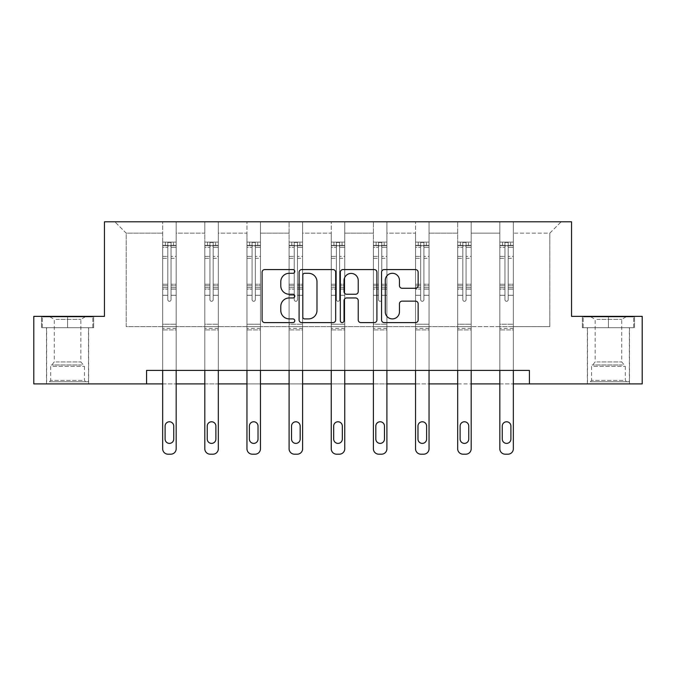 <?xml version="1.0" encoding="UTF-8"?>
<svg xmlns="http://www.w3.org/2000/svg" width="676" height="676" viewBox="0 0 676 676"><rect width="100%" height="100%" fill="white"/><g stroke="black" fill="none" stroke-linecap="round" stroke-linejoin="round"><path stroke-width="0.51" stroke-dasharray="3.38 2.54" d="M294.778 271.439A1.859 1.859 0 0 0 292.919 269.58L264.747 269.58A2.653 2.653 0 0 0 262.094 272.234L262.094 319.968A2.653 2.653 0 0 0 264.747 322.613L292.919 322.613A1.859 1.859 0 0 0 294.778 320.762A1.859 1.859 0 0 0 292.919 318.903L289.277 318.903A8.484 8.484 0 0 1 280.785 310.419L280.785 306.439A8.484 8.484 0 0 1 289.277 297.955L292.919 297.955A1.859 1.859 0 0 0 294.778 296.096A1.859 1.859 0 0 0 292.919 294.246L289.277 294.246A8.484 8.484 0 0 1 280.785 285.754L280.785 281.782A8.484 8.484 0 0 1 289.277 273.29L292.919 273.29A1.859 1.859 0 0 0 294.778 271.439M608.434 327.708L582.357 327.708L608.434 327.708L608.434 316.36L582.357 316.36L634.502 316.36L608.434 316.36L608.434 327.708L583.168 327.708L633.691 327.708L608.434 327.708L608.434 316.9L583.168 316.9L633.691 316.9L608.434 316.9L608.434 327.708M608.434 383.9L587.36 383.9L608.434 383.9M67.566 327.708L93.643 327.708L67.566 327.708L67.566 316.36L93.643 316.36L41.498 316.36L67.566 316.36L67.566 327.708L42.309 327.708L92.832 327.708L67.566 327.708L67.566 316.9L42.309 316.9L92.832 316.9L67.566 316.9L67.566 327.708M67.566 383.9L88.641 383.9L67.566 383.9M642.2 316.36L642.2 383.9L33.8 383.9L33.8 316.36L104.45 316.36L104.45 221.804L571.55 221.804L571.55 316.36L642.2 316.36M513.337 326.626L513.337 233.152L549.808 233.152L561.156 221.804L513.337 221.804L561.156 221.804L549.808 233.152L513.337 233.152L513.337 221.804L513.337 370.389L499.826 370.389L513.337 370.389L499.826 370.389L513.337 370.389L513.337 221.804L471.189 221.804L513.337 221.804L513.337 326.626L549.808 326.626L549.808 233.152L549.808 326.626L513.337 326.626L513.337 370.389L513.337 326.626L471.189 326.626L499.826 326.626L499.826 233.152L499.826 326.626L513.337 326.626M457.677 221.804L471.189 221.804L471.189 370.389L457.677 370.389L471.189 370.389L457.677 370.389L471.189 370.389L471.189 221.804L429.04 221.804L457.677 221.804L457.677 370.389L457.677 221.804L457.677 326.626L429.04 326.626L457.677 326.626L457.677 233.152L429.04 233.152L429.04 326.626L429.04 221.804L429.04 370.389L415.537 370.389L429.04 370.389L415.537 370.389L429.04 370.389L429.04 221.804L386.9 221.804L429.04 221.804L429.04 233.152L457.677 233.152L457.677 221.804M373.389 221.804L386.9 221.804L386.9 370.389L373.389 370.389L386.9 370.389L373.389 370.389L386.9 370.389L386.9 221.804L344.752 221.804L373.389 221.804L373.389 370.389L373.389 221.804L373.389 326.626L344.752 326.626L373.389 326.626L373.389 233.152L344.752 233.152L344.752 326.626L344.752 221.804L344.752 370.389L331.248 370.389L344.752 370.389L331.248 370.389L344.752 370.389L344.752 221.804L302.611 221.804L344.752 221.804L344.752 233.152L373.389 233.152L373.389 221.804M289.1 221.804L302.611 221.804L302.611 370.389L289.1 370.389L302.611 370.389L289.1 370.389L302.611 370.389L302.611 221.804L260.463 221.804L289.1 221.804L289.1 370.389L289.1 221.804L289.1 326.626L260.463 326.626L289.1 326.626L289.1 233.152L260.463 233.152L260.463 326.626L260.463 221.804L260.463 370.389L246.96 370.389L260.463 370.389L246.96 370.389L260.463 370.389L260.463 221.804L218.323 221.804L260.463 221.804L260.463 233.152L289.1 233.152L289.1 221.804M204.811 221.804L218.323 221.804L218.323 370.389L204.811 370.389L218.323 370.389L204.811 370.389L218.323 370.389L218.323 221.804L176.174 221.804L204.811 221.804L204.811 370.389L204.811 221.804L204.811 326.626L176.174 326.626L204.811 326.626L204.811 233.152L176.174 233.152L176.174 326.626L176.174 221.804L176.174 370.389L162.662 370.389L176.174 370.389L162.662 370.389L176.174 370.389L176.174 221.804L114.844 221.804L176.174 221.804L176.174 233.152L204.811 233.152L204.811 221.804M146.591 383.9L146.591 370.389L146.591 383.9L146.591 370.389L529.409 370.389L146.591 370.389L529.409 370.389L529.409 383.9M499.826 233.152L471.189 233.152L471.189 326.626L471.189 221.804L471.189 233.152L499.826 233.152L499.826 221.804L499.826 370.389L499.826 233.152M415.537 233.152L415.537 326.626L386.9 326.626L415.537 326.626L415.537 233.152L386.9 233.152L386.9 326.626L386.9 221.804L386.9 233.152L415.537 233.152L415.537 221.804L415.537 370.389L415.537 233.152M331.248 233.152L331.248 326.626L302.611 326.626L331.248 326.626L331.248 233.152L302.611 233.152L302.611 326.626L302.611 221.804L302.611 233.152L331.248 233.152L331.248 221.804L331.248 370.389L331.248 233.152M246.96 233.152L246.96 326.626L218.323 326.626L246.96 326.626L246.96 233.152L218.323 233.152L218.323 326.626L218.323 221.804L218.323 233.152L246.96 233.152L246.96 221.804L246.96 370.389L246.96 233.152M162.662 233.152L162.662 326.626L126.192 326.626L126.192 233.152L162.662 233.152L126.192 233.152L114.844 221.804L126.192 233.152L126.192 326.626L162.662 326.626L162.662 221.804L162.662 370.389L162.662 233.152M176.174 370.389L176.174 295.285L176.174 324.252L176.174 295.285L171.045 295.285L176.174 295.285L171.045 295.285L176.174 295.285L176.174 285.787L171.045 285.787L176.174 285.787L176.174 284.25L171.045 284.25L176.174 284.25L176.174 258.316L171.045 258.316L171.045 299.662A1.622 1.622 0 0 1 169.422 301.285A1.622 1.622 0 0 0 171.045 299.662A1.622 1.622 0 0 1 169.422 301.285A1.622 1.622 0 0 1 167.8 299.662A1.622 1.622 0 0 0 169.422 301.285A1.622 1.622 0 0 0 171.045 299.662L171.045 258.316L176.174 258.316L176.174 247.281L171.045 247.281L171.045 258.316L171.045 246.343C169.963 245.405 168.882 245.405 167.8 246.343L167.8 285.787L167.8 246.343C168.873 245.405 169.955 245.405 171.045 246.343L171.045 247.281L176.174 247.281L176.174 295.285L176.174 289.167L171.045 289.167L171.045 299.662L171.045 289.167L176.174 289.167L176.174 287.638L171.045 287.638L171.045 289.167L171.045 287.638L176.174 287.638L176.174 256.39L171.045 256.39L176.174 256.39L176.174 245.354L171.045 245.354L171.045 242.456L171.045 287.638L171.045 245.354L176.174 245.354L176.174 242.118L176.174 245.633L162.662 245.633L162.662 242.118L165.366 242.118L165.366 245.633L162.73 245.633L165.366 245.633L165.366 242.118L162.662 242.118L162.662 245.633L176.106 245.633L165.366 245.633L173.47 245.633L173.47 242.118L165.366 242.118L176.106 242.118L162.73 242.118L176.174 242.118L173.47 242.118L173.47 245.633L176.174 245.633L176.174 242.118L176.174 448.796L176.174 329.922L162.662 329.922L162.662 383.9L176.174 383.9L176.174 329.922L162.662 329.922L162.662 324.252L162.662 448.796A5.4 5.4 0 0 0 168.071 454.196A5.4 5.4 0 0 1 162.662 448.796L162.662 295.285L162.662 324.252L176.174 324.252L176.174 329.922L176.174 324.252L162.662 324.252L162.662 295.285L162.662 370.389L162.662 326.626L176.174 326.626L176.174 370.389L176.174 326.626L162.662 326.626L162.662 370.389M218.323 370.389L218.323 295.285L218.323 324.252L218.323 295.285L213.185 295.285L218.323 295.285L213.185 295.285L218.323 295.285L218.323 285.787L213.185 285.787L218.323 285.787L218.323 284.25L213.185 284.25L218.323 284.25L218.323 258.316L213.185 258.316L213.185 299.662A1.622 1.622 0 0 1 211.563 301.285A1.622 1.622 0 0 0 213.185 299.662A1.622 1.622 0 0 1 211.563 301.285A1.622 1.622 0 0 1 209.94 299.662A1.622 1.622 0 0 0 211.563 301.285A1.622 1.622 0 0 0 213.185 299.662L213.185 258.316L218.323 258.316L218.323 247.281L213.185 247.281L213.185 258.316L213.185 246.343C212.112 245.405 211.03 245.405 209.94 246.343L209.94 285.787L209.94 246.343C211.022 245.405 212.103 245.405 213.185 246.343L213.185 247.281L218.323 247.281L218.323 295.285L218.323 289.167L213.185 289.167L213.185 299.662L213.185 289.167L218.323 289.167L218.323 287.638L213.185 287.638L213.185 289.167L213.185 287.638L218.323 287.638L218.323 256.39L213.185 256.39L218.323 256.39L218.323 245.354L213.185 245.354L213.185 242.456L213.185 287.638L213.185 245.354L218.323 245.354L218.323 242.118L218.323 245.633L204.811 245.633L204.811 242.118L207.515 242.118L207.515 245.633L204.879 245.633L207.515 245.633L207.515 242.118L204.811 242.118L204.811 245.633L218.255 245.633L207.515 245.633L215.619 245.633L215.619 242.118L207.515 242.118L218.255 242.118L204.879 242.118L218.323 242.118L215.619 242.118L215.619 245.633L218.323 245.633L218.323 242.118L218.323 448.796L218.323 329.922L204.811 329.922L204.811 383.9L218.323 383.9L218.323 329.922L204.811 329.922L204.811 324.252L204.811 448.796A5.4 5.4 0 0 0 210.211 454.196A5.4 5.4 0 0 1 204.811 448.796L204.811 295.285L204.811 324.252L218.323 324.252L218.323 329.922L218.323 324.252L204.811 324.252L204.811 295.285L204.811 370.389L204.811 326.626L218.323 326.626L218.323 370.389L218.323 326.626L204.811 326.626L204.811 370.389M260.463 370.389L260.463 295.285L260.463 324.252L260.463 295.285L255.334 295.285L260.463 295.285L255.334 295.285L260.463 295.285L260.463 285.787L255.334 285.787L260.463 285.787L260.463 284.25L255.334 284.25L260.463 284.25L260.463 258.316L255.334 258.316L255.334 299.662A1.622 1.622 0 0 1 253.711 301.285A1.622 1.622 0 0 0 255.334 299.662A1.622 1.622 0 0 1 253.711 301.285A1.622 1.622 0 0 1 252.089 299.662A1.622 1.622 0 0 0 253.711 301.285A1.622 1.622 0 0 0 255.334 299.662L255.334 258.316L260.463 258.316L260.463 247.281L255.334 247.281L255.334 258.316L255.334 246.343C254.252 245.405 253.17 245.405 252.089 246.343L252.089 285.787L252.089 246.343C253.17 245.405 254.252 245.405 255.334 246.343L255.334 247.281L260.463 247.281L260.463 295.285L260.463 289.167L255.334 289.167L255.334 299.662L255.334 289.167L260.463 289.167L260.463 287.638L255.334 287.638L255.334 289.167L255.334 287.638L260.463 287.638L260.463 256.39L255.334 256.39L260.463 256.39L260.463 245.354L255.334 245.354L255.334 242.456L255.334 287.638L255.334 245.354L260.463 245.354L260.463 242.118L260.463 245.633L246.96 245.633L246.96 242.118L249.655 242.118L249.655 245.633L247.027 245.633L249.655 245.633L249.655 242.118L246.96 242.118L246.96 245.633L260.395 245.633L249.655 245.633L257.759 245.633L257.759 242.118L249.655 242.118L260.395 242.118L247.027 242.118L260.463 242.118L257.759 242.118L257.759 245.633L260.463 245.633L260.463 242.118L260.463 448.796L260.463 329.922L246.96 329.922L246.96 383.9L260.463 383.9L260.463 329.922L246.96 329.922L246.96 324.252L246.96 448.796A5.4 5.4 0 0 0 252.359 454.196A5.4 5.4 0 0 1 246.96 448.796L246.96 295.285L246.96 324.252L260.463 324.252L260.463 329.922L260.463 324.252L246.96 324.252L246.96 295.285L246.96 370.389L246.96 326.626L260.463 326.626L260.463 370.389L260.463 326.626L246.96 326.626L246.96 370.389M302.611 370.389L302.611 295.285L302.611 324.252L302.611 295.285L297.474 295.285L302.611 295.285L297.474 295.285L302.611 295.285L302.611 285.787L297.474 285.787L302.611 285.787L302.611 284.25L297.474 284.25L302.611 284.25L302.611 258.316L297.474 258.316L297.474 299.662A1.622 1.622 0 0 1 295.851 301.285A1.622 1.622 0 0 0 297.474 299.662A1.622 1.622 0 0 1 295.851 301.285A1.622 1.622 0 0 1 294.237 299.662A1.622 1.622 0 0 0 295.851 301.285A1.622 1.622 0 0 0 297.474 299.662L297.474 258.316L302.611 258.316L302.611 247.281L297.474 247.281L297.474 258.316L297.474 246.343C296.401 245.405 295.319 245.405 294.237 246.343L294.237 285.787L294.237 246.343C295.311 245.405 296.392 245.405 297.474 246.343L297.474 247.281L302.611 247.281L302.611 295.285L302.611 289.167L297.474 289.167L297.474 299.662L297.474 289.167L302.611 289.167L302.611 287.638L297.474 287.638L297.474 289.167L297.474 287.638L302.611 287.638L302.611 256.39L297.474 256.39L302.611 256.39L302.611 245.354L297.474 245.354L297.474 242.456L297.474 287.638L297.474 245.354L302.611 245.354L302.611 242.118L302.611 245.633L289.1 245.633L289.1 242.118L291.804 242.118L291.804 245.633L289.167 245.633L291.804 245.633L291.804 242.118L289.1 242.118L289.1 245.633L302.544 245.633L291.804 245.633L299.907 245.633L299.907 242.118L291.804 242.118L302.544 242.118L289.167 242.118L302.611 242.118L299.907 242.118L299.907 245.633L302.611 245.633L302.611 242.118L302.611 448.796L302.611 329.922L289.1 329.922L289.1 383.9L302.611 383.9L302.611 329.922L289.1 329.922L289.1 324.252L289.1 448.796A5.4 5.4 0 0 0 294.508 454.196A5.4 5.4 0 0 1 289.1 448.796L289.1 295.285L289.1 324.252L302.611 324.252L302.611 329.922L302.611 324.252L289.1 324.252L289.1 295.285L289.1 370.389L289.1 326.626L302.611 326.626L302.611 370.389L302.611 326.626L289.1 326.626L289.1 370.389M344.752 370.389L344.752 295.285L344.752 324.252L344.752 295.285L339.622 295.285L344.752 295.285L339.622 295.285L344.752 295.285L344.752 285.787L339.622 285.787L344.752 285.787L344.752 284.25L339.622 284.25L344.752 284.25L344.752 258.316L339.622 258.316L339.622 299.662A1.622 1.622 0 0 1 338 301.285A1.622 1.622 0 0 0 339.622 299.662A1.622 1.622 0 0 1 338 301.285A1.622 1.622 0 0 1 336.378 299.662A1.622 1.622 0 0 0 338 301.285A1.622 1.622 0 0 0 339.622 299.662L339.622 258.316L344.752 258.316L344.752 247.281L339.622 247.281L339.622 258.316L339.622 246.343C338.541 245.405 337.459 245.405 336.378 246.343L336.378 285.787L336.378 246.343C337.459 245.405 338.541 245.405 339.622 246.343L339.622 247.281L344.752 247.281L344.752 295.285L344.752 289.167L339.622 289.167L339.622 299.662L339.622 289.167L344.752 289.167L344.752 287.638L339.622 287.638L339.622 289.167L339.622 287.638L344.752 287.638L344.752 256.39L339.622 256.39L344.752 256.39L344.752 245.354L339.622 245.354L339.622 242.456L339.622 287.638L339.622 245.354L344.752 245.354L344.752 242.118L344.752 245.633L331.248 245.633L331.248 242.118L333.944 242.118L333.944 245.633L331.316 245.633L333.944 245.633L333.944 242.118L331.248 242.118L331.248 245.633L344.684 245.633L333.944 245.633L342.056 245.633L342.056 242.118L333.944 242.118L344.684 242.118L331.316 242.118L344.752 242.118L342.056 242.118L342.056 245.633L344.752 245.633L344.752 242.118L344.752 448.796L344.752 329.922L331.248 329.922L331.248 383.9L344.752 383.9L344.752 329.922L331.248 329.922L331.248 324.252L331.248 448.796A5.4 5.4 0 0 0 336.648 454.196A5.4 5.4 0 0 1 331.248 448.796L331.248 295.285L331.248 324.252L344.752 324.252L344.752 329.922L344.752 324.252L331.248 324.252L331.248 295.285L331.248 370.389L331.248 326.626L344.752 326.626L344.752 370.389L344.752 326.626L331.248 326.626L331.248 370.389M386.9 370.389L386.9 295.285L386.9 324.252L386.9 295.285L381.763 295.285L386.9 295.285L381.763 295.285L386.9 295.285L386.9 285.787L381.763 285.787L386.9 285.787L386.9 284.25L381.763 284.25L386.9 284.25L386.9 258.316L381.763 258.316L381.763 299.662A1.622 1.622 0 0 1 380.149 301.285A1.622 1.622 0 0 0 381.763 299.662A1.622 1.622 0 0 1 380.149 301.285A1.622 1.622 0 0 1 378.526 299.662A1.622 1.622 0 0 0 380.149 301.285A1.622 1.622 0 0 0 381.763 299.662L381.763 258.316L386.9 258.316L386.9 247.281L381.763 247.281L381.763 258.316L381.763 246.343C380.689 245.405 379.608 245.405 378.526 246.343L378.526 285.787L378.526 246.343C379.599 245.405 380.681 245.405 381.763 246.343L381.763 247.281L386.9 247.281L386.9 295.285L386.9 289.167L381.763 289.167L381.763 299.662L381.763 289.167L386.9 289.167L386.9 287.638L381.763 287.638L381.763 289.167L381.763 287.638L386.9 287.638L386.9 256.39L381.763 256.39L386.9 256.39L386.9 245.354L381.763 245.354L381.763 242.456L381.763 287.638L381.763 245.354L386.9 245.354L386.9 242.118L386.9 245.633L373.389 245.633L373.389 242.118L376.093 242.118L376.093 245.633L373.456 245.633L376.093 245.633L376.093 242.118L373.389 242.118L373.389 245.633L386.833 245.633L376.093 245.633L384.196 245.633L384.196 242.118L376.093 242.118L386.833 242.118L373.456 242.118L386.9 242.118L384.196 242.118L384.196 245.633L386.9 245.633L386.9 242.118L386.9 448.796L386.9 329.922L373.389 329.922L373.389 383.9L386.9 383.9L386.9 329.922L373.389 329.922L373.389 324.252L373.389 448.796A5.4 5.4 0 0 0 378.797 454.196A5.4 5.4 0 0 1 373.389 448.796L373.389 295.285L373.389 324.252L386.9 324.252L386.9 329.922L386.9 324.252L373.389 324.252L373.389 295.285L373.389 370.389L373.389 326.626L386.9 326.626L386.9 370.389L386.9 326.626L373.389 326.626L373.389 370.389M429.04 370.389L429.04 295.285L429.04 324.252L429.04 295.285L423.911 295.285L429.04 295.285L423.911 295.285L429.04 295.285L429.04 285.787L423.911 285.787L429.04 285.787L429.04 284.25L423.911 284.25L429.04 284.25L429.04 258.316L423.911 258.316L423.911 299.662A1.622 1.622 0 0 1 422.289 301.285A1.622 1.622 0 0 0 423.911 299.662A1.622 1.622 0 0 1 422.289 301.285A1.622 1.622 0 0 1 420.666 299.662A1.622 1.622 0 0 0 422.289 301.285A1.622 1.622 0 0 0 423.911 299.662L423.911 258.316L429.04 258.316L429.04 247.281L423.911 247.281L423.911 258.316L423.911 246.343C422.83 245.405 421.748 245.405 420.666 246.343L420.666 285.787L420.666 246.343C421.748 245.405 422.83 245.405 423.911 246.343L423.911 247.281L429.04 247.281L429.04 295.285L429.04 289.167L423.911 289.167L423.911 299.662L423.911 289.167L429.04 289.167L429.04 287.638L423.911 287.638L423.911 289.167L423.911 287.638L429.04 287.638L429.04 256.39L423.911 256.39L429.04 256.39L429.04 245.354L423.911 245.354L423.911 242.456L423.911 287.638L423.911 245.354L429.04 245.354L429.04 242.118L429.04 245.633L415.537 245.633L415.537 242.118L418.241 242.118L418.241 245.633L415.605 245.633L418.241 245.633L418.241 242.118L415.537 242.118L415.537 245.633L428.973 245.633L418.241 245.633L426.345 245.633L426.345 242.118L418.241 242.118L428.973 242.118L415.605 242.118L429.04 242.118L426.345 242.118L426.345 245.633L429.04 245.633L429.04 242.118L429.04 448.796L429.04 329.922L415.537 329.922L415.537 383.9L429.04 383.9L429.04 329.922L415.537 329.922L415.537 324.252L415.537 448.796A5.4 5.4 0 0 0 420.937 454.196A5.4 5.4 0 0 1 415.537 448.796L415.537 295.285L415.537 324.252L429.04 324.252L429.04 329.922L429.04 324.252L415.537 324.252L415.537 295.285L415.537 370.389L415.537 326.626L429.04 326.626L429.04 370.389L429.04 326.626L415.537 326.626L415.537 370.389M471.189 370.389L471.189 295.285L471.189 324.252L471.189 295.285L466.06 295.285L471.189 295.285L466.06 295.285L471.189 295.285L471.189 285.787L466.06 285.787L471.189 285.787L471.189 284.25L466.06 284.25L471.189 284.25L471.189 258.316L466.06 258.316L466.06 299.662A1.622 1.622 0 0 1 464.437 301.285A1.622 1.622 0 0 0 466.06 299.662A1.622 1.622 0 0 1 464.437 301.285A1.622 1.622 0 0 1 462.815 299.662A1.622 1.622 0 0 0 464.437 301.285A1.622 1.622 0 0 0 466.06 299.662L466.06 258.316L471.189 258.316L471.189 247.281L466.06 247.281L466.06 258.316L466.06 246.343C464.978 245.405 463.897 245.405 462.815 246.343L462.815 285.787L462.815 246.343C463.888 245.405 464.97 245.405 466.06 246.343L466.06 247.281L471.189 247.281L471.189 295.285L471.189 289.167L466.06 289.167L466.06 299.662L466.06 289.167L471.189 289.167L471.189 287.638L466.06 287.638L466.06 289.167L466.06 287.638L471.189 287.638L471.189 256.39L466.06 256.39L471.189 256.39L471.189 245.354L466.06 245.354L466.06 242.456L466.06 287.638L466.06 245.354L471.189 245.354L471.189 242.118L471.189 245.633L457.677 245.633L457.677 242.118L460.381 242.118L460.381 245.633L457.745 245.633L460.381 245.633L460.381 242.118L457.677 242.118L457.677 245.633L471.121 245.633L460.381 245.633L468.485 245.633L468.485 242.118L460.381 242.118L471.121 242.118L457.745 242.118L471.189 242.118L468.485 242.118L468.485 245.633L471.189 245.633L471.189 242.118L471.189 448.796L471.189 329.922L457.677 329.922L457.677 383.9L471.189 383.9L471.189 329.922L457.677 329.922L457.677 324.252L457.677 448.796A5.4 5.4 0 0 0 463.085 454.196A5.4 5.4 0 0 1 457.677 448.796L457.677 295.285L457.677 324.252L471.189 324.252L471.189 329.922L471.189 324.252L457.677 324.252L457.677 295.285L457.677 370.389L457.677 326.626L471.189 326.626L471.189 370.389L471.189 326.626L457.677 326.626L457.677 370.389M513.337 370.389L513.337 295.285L513.337 324.252L513.337 295.285L508.2 295.285L513.337 295.285L508.2 295.285L513.337 295.285L513.337 285.787L508.2 285.787L513.337 285.787L513.337 284.25L508.2 284.25L513.337 284.25L513.337 258.316L508.2 258.316L508.2 299.662A1.622 1.622 0 0 1 506.577 301.285A1.622 1.622 0 0 0 508.2 299.662A1.622 1.622 0 0 1 506.577 301.285A1.622 1.622 0 0 1 504.955 299.662A1.622 1.622 0 0 0 506.577 301.285A1.622 1.622 0 0 0 508.2 299.662L508.2 258.316L513.337 258.316L513.337 247.281L508.2 247.281L508.2 258.316L508.2 246.343C507.127 245.405 506.045 245.405 504.955 246.343L504.955 285.787L504.955 246.343C506.037 245.405 507.118 245.405 508.2 246.343L508.2 247.281L513.337 247.281L513.337 295.285L513.337 289.167L508.2 289.167L508.2 299.662L508.2 289.167L513.337 289.167L513.337 287.638L508.2 287.638L508.2 289.167L508.2 287.638L513.337 287.638L513.337 256.39L508.2 256.39L513.337 256.39L513.337 245.354L508.2 245.354L508.2 242.456L508.2 287.638L508.2 245.354L513.337 245.354L513.337 242.118L513.337 245.633L499.826 245.633L499.826 242.118L502.53 242.118L502.53 245.633L499.894 245.633L502.53 245.633L502.53 242.118L499.826 242.118L499.826 245.633L513.27 245.633L502.53 245.633L510.633 245.633L510.633 242.118L502.53 242.118L513.27 242.118L499.894 242.118L513.337 242.118L510.633 242.118L510.633 245.633L513.337 245.633L513.337 242.118L513.337 448.796L513.337 329.922L499.826 329.922L499.826 383.9L513.337 383.9L513.337 329.922L499.826 329.922L499.826 324.252L499.826 448.796A5.4 5.4 0 0 0 505.225 454.196A5.4 5.4 0 0 1 499.826 448.796L499.826 295.285L499.826 324.252L513.337 324.252L513.337 329.922L513.337 324.252L499.826 324.252L499.826 295.285L499.826 370.389M335.676 319.968L335.676 272.234A2.653 2.653 0 0 0 333.031 269.58L301.733 269.58A2.653 2.653 0 0 0 299.088 272.234L299.088 319.968A2.653 2.653 0 0 0 301.733 322.613L333.031 322.613A2.653 2.653 0 0 0 335.676 319.968M304.656 273.29A1.859 1.859 0 0 0 302.797 275.149L302.797 317.044A1.859 1.859 0 0 0 304.656 318.903L308.501 318.903A8.484 8.484 0 0 0 316.985 310.419L316.985 281.782A8.484 8.484 0 0 0 308.501 273.29L304.656 273.29M342.969 269.58L374.267 269.58A2.653 2.653 0 0 1 376.912 272.234L376.912 319.968A2.653 2.653 0 0 1 374.267 322.613L360.874 322.613A2.653 2.653 0 0 1 358.221 319.968L358.221 300.609A2.653 2.653 0 0 0 355.568 297.955L346.687 297.955A2.653 2.653 0 0 0 344.033 300.609L344.033 320.762A1.859 1.859 0 0 1 342.174 322.613A1.859 1.859 0 0 1 340.324 320.762L340.324 272.234A2.653 2.653 0 0 1 342.969 269.58M358.221 280.523A7.09 7.09 0 0 0 351.123 273.425A7.09 7.09 0 0 0 344.033 280.523L344.033 291.593A2.653 2.653 0 0 0 346.687 294.246L355.568 294.246A2.653 2.653 0 0 0 358.221 291.593L358.221 280.523M402.11 288.272L415.495 288.272A2.653 2.653 0 0 0 418.148 285.627L418.148 272.234A2.653 2.653 0 0 0 415.495 269.58L384.205 269.58A2.653 2.653 0 0 0 381.56 272.234L381.56 319.968A2.653 2.653 0 0 0 384.205 322.613L415.495 322.613A2.653 2.653 0 0 0 418.148 319.968L418.148 303.786A2.653 2.653 0 0 0 415.495 301.133L402.11 301.133A2.653 2.653 0 0 0 399.457 303.786L399.457 311.813A7.09 7.09 0 0 1 392.359 318.903A7.09 7.09 0 0 1 385.269 311.813L385.269 280.388A7.09 7.09 0 0 1 392.359 273.29A7.09 7.09 0 0 1 399.457 280.388L399.457 285.627A2.653 2.653 0 0 0 402.11 288.272M93.643 327.708L93.643 316.36L93.643 327.708M41.498 327.708L41.498 316.36L41.498 327.708M582.357 327.708L582.357 316.36L582.357 327.708M634.502 327.708L634.502 316.36L634.502 327.708M162.662 242.118L162.662 295.285L167.8 295.285L167.8 299.662L167.8 287.638L167.8 299.662A1.622 1.622 0 0 0 169.422 301.285A1.622 1.622 0 0 1 167.8 299.662L167.8 285.787L167.8 295.285L162.662 295.285L167.8 295.285L162.662 295.285L162.662 285.787L162.662 295.285L162.662 289.167L167.8 289.167L162.662 289.167L162.662 287.638L167.8 287.638L167.8 256.39L167.8 287.638L162.662 287.638L162.662 256.39L167.8 256.39L167.8 245.354L167.8 256.39L162.662 256.39L162.662 245.354L167.8 245.354L167.8 242.456L167.8 245.354L162.662 245.354L162.662 242.118M162.662 245.633L162.662 285.787L167.8 285.787L162.662 285.787L162.662 284.25L167.8 284.25L162.662 284.25L162.662 258.316L167.8 258.316L162.662 258.316L162.662 247.281L167.8 247.281L162.662 247.281L162.662 245.633M165.096 439.07A4.326 4.326 0 0 0 169.422 443.388A4.326 4.326 0 0 0 173.74 439.07L173.74 426.1A4.326 4.326 0 0 0 169.422 421.773A4.326 4.326 0 0 0 165.096 426.1L165.096 439.07A4.326 4.326 0 0 0 169.422 443.388A4.326 4.326 0 0 0 173.74 439.07L173.74 426.1A4.326 4.326 0 0 0 169.422 421.773A4.326 4.326 0 0 0 165.096 426.1A4.326 4.326 0 0 1 169.422 421.773A4.326 4.326 0 0 1 173.74 426.1L173.74 439.07M176.174 448.796A5.4 5.4 0 0 1 170.774 454.196A5.4 5.4 0 0 0 176.174 448.796A5.4 5.4 0 0 1 170.774 454.196L168.071 454.196A5.4 5.4 0 0 1 162.662 448.796M171.045 242.456L167.8 242.456L171.045 242.456L171.045 246.343L171.045 242.456M167.8 246.343L167.8 242.456L167.8 246.343M170.774 454.196L168.071 454.196M204.811 242.118L204.811 295.285L209.94 295.285L209.94 299.662L209.94 287.638L209.94 299.662A1.622 1.622 0 0 0 211.563 301.285A1.622 1.622 0 0 1 209.94 299.662L209.94 285.787L209.94 295.285L204.811 295.285L209.94 295.285L204.811 295.285L204.811 285.787L204.811 295.285L204.811 289.167L209.94 289.167L204.811 289.167L204.811 287.638L209.94 287.638L209.94 256.39L209.94 287.638L204.811 287.638L204.811 256.39L209.94 256.39L209.94 245.354L209.94 256.39L204.811 256.39L204.811 245.354L209.94 245.354L209.94 242.456L209.94 245.354L204.811 245.354L204.811 242.118M204.811 245.633L204.811 285.787L209.94 285.787L204.811 285.787L204.811 284.25L209.94 284.25L204.811 284.25L204.811 258.316L209.94 258.316L204.811 258.316L204.811 247.281L209.94 247.281L204.811 247.281L204.811 245.633M207.245 439.07A4.326 4.326 0 0 0 211.563 443.388A4.326 4.326 0 0 0 215.889 439.07L215.889 426.1A4.326 4.326 0 0 0 211.563 421.773A4.326 4.326 0 0 0 207.245 426.1L207.245 439.07A4.326 4.326 0 0 0 211.563 443.388A4.326 4.326 0 0 0 215.889 439.07L215.889 426.1A4.326 4.326 0 0 0 211.563 421.773A4.326 4.326 0 0 0 207.245 426.1A4.326 4.326 0 0 1 211.563 421.773A4.326 4.326 0 0 1 215.889 426.1L215.889 439.07M218.323 448.796A5.4 5.4 0 0 1 212.915 454.196A5.4 5.4 0 0 0 218.323 448.796A5.4 5.4 0 0 1 212.915 454.196L210.211 454.196A5.4 5.4 0 0 1 204.811 448.796M213.185 242.456L209.94 242.456L213.185 242.456L213.185 246.343L213.185 242.456M209.94 246.343L209.94 242.456L209.94 246.343M246.96 242.118L246.96 295.285L252.089 295.285L252.089 299.662L252.089 287.638L252.089 299.662A1.622 1.622 0 0 0 253.711 301.285A1.622 1.622 0 0 1 252.089 299.662L252.089 285.787L252.089 295.285L246.96 295.285L252.089 295.285L246.96 295.285L246.96 285.787L246.96 295.285L246.96 289.167L252.089 289.167L246.96 289.167L246.96 287.638L252.089 287.638L252.089 256.39L252.089 287.638L246.96 287.638L246.96 256.39L252.089 256.39L252.089 245.354L252.089 256.39L246.96 256.39L246.96 245.354L252.089 245.354L252.089 242.456L252.089 245.354L246.96 245.354L246.96 242.118M246.96 245.633L246.96 285.787L252.089 285.787L246.96 285.787L246.96 284.25L252.089 284.25L246.96 284.25L246.96 258.316L252.089 258.316L246.96 258.316L246.96 247.281L252.089 247.281L246.96 247.281L246.96 245.633M249.385 439.07A4.326 4.326 0 0 0 253.711 443.388A4.326 4.326 0 0 0 258.029 439.07L258.029 426.1A4.326 4.326 0 0 0 253.711 421.773A4.326 4.326 0 0 0 249.385 426.1L249.385 439.07A4.326 4.326 0 0 0 253.711 443.388A4.326 4.326 0 0 0 258.029 439.07L258.029 426.1A4.326 4.326 0 0 0 253.711 421.773A4.326 4.326 0 0 0 249.385 426.1A4.326 4.326 0 0 1 253.711 421.773A4.326 4.326 0 0 1 258.029 426.1L258.029 439.07M260.463 448.796A5.4 5.4 0 0 1 255.063 454.196A5.4 5.4 0 0 0 260.463 448.796A5.4 5.4 0 0 1 255.063 454.196L252.359 454.196A5.4 5.4 0 0 1 246.96 448.796M255.334 242.456L252.089 242.456L255.334 242.456L255.334 246.343L255.334 242.456M252.089 246.343L252.089 242.456L252.089 246.343M212.915 454.196L210.211 454.196M255.063 454.196L252.359 454.196M51.773 381.737L85.81 381.737L51.773 381.737M82.193 380.385L50.683 380.385L82.193 380.385M52.365 316.9L85.134 316.9L52.365 316.9M56.057 319.359L80.867 319.359L56.057 319.359M56.057 361.939L80.867 361.939L56.057 361.939M49.441 381.737L88.505 381.737L49.441 381.737M49.441 327.708L88.505 327.708L49.441 327.708M92.832 327.708L92.832 316.9L92.832 327.708M42.309 327.708L42.309 316.9L42.309 327.708M592.641 381.737L626.669 381.737L592.641 381.737M623.052 380.385L591.542 380.385L623.052 380.385M593.224 316.9L625.993 316.9L593.224 316.9M596.916 319.359L621.726 319.359L596.916 319.359M596.916 361.939L621.726 361.939L596.916 361.939M590.3 381.737L629.364 381.737L590.3 381.737M590.3 327.708L629.364 327.708L590.3 327.708M633.691 327.708L633.691 316.9L633.691 327.708M583.168 327.708L583.168 316.9L583.168 327.708M289.1 242.118L289.1 295.285L294.237 295.285L294.237 299.662L294.237 287.638L294.237 299.662A1.622 1.622 0 0 0 295.851 301.285A1.622 1.622 0 0 1 294.237 299.662L294.237 285.787L294.237 295.285L289.1 295.285L294.237 295.285L289.1 295.285L289.1 285.787L289.1 295.285L289.1 289.167L294.237 289.167L289.1 289.167L289.1 287.638L294.237 287.638L294.237 256.39L294.237 287.638L289.1 287.638L289.1 256.39L294.237 256.39L294.237 245.354L294.237 256.39L289.1 256.39L289.1 245.354L294.237 245.354L294.237 242.456L294.237 245.354L289.1 245.354L289.1 242.118M289.1 245.633L289.1 285.787L294.237 285.787L289.1 285.787L289.1 284.25L294.237 284.25L289.1 284.25L289.1 258.316L294.237 258.316L289.1 258.316L289.1 247.281L294.237 247.281L289.1 247.281L289.1 245.633M291.533 439.07A4.326 4.326 0 0 0 295.851 443.388A4.326 4.326 0 0 0 300.178 439.07L300.178 426.1A4.326 4.326 0 0 0 295.851 421.773A4.326 4.326 0 0 0 291.533 426.1L291.533 439.07A4.326 4.326 0 0 0 295.851 443.388A4.326 4.326 0 0 0 300.178 439.07L300.178 426.1A4.326 4.326 0 0 0 295.851 421.773A4.326 4.326 0 0 0 291.533 426.1A4.326 4.326 0 0 1 295.851 421.773A4.326 4.326 0 0 1 300.178 426.1L300.178 439.07M302.611 448.796A5.4 5.4 0 0 1 297.203 454.196A5.4 5.4 0 0 0 302.611 448.796A5.4 5.4 0 0 1 297.203 454.196L294.508 454.196A5.4 5.4 0 0 1 289.1 448.796M297.474 242.456L294.237 242.456L297.474 242.456L297.474 246.343L297.474 242.456M294.237 246.343L294.237 242.456L294.237 246.343M297.203 454.196L294.508 454.196M331.248 242.118L331.248 295.285L336.378 295.285L336.378 299.662L336.378 287.638L336.378 299.662A1.622 1.622 0 0 0 338 301.285A1.622 1.622 0 0 1 336.378 299.662L336.378 285.787L336.378 295.285L331.248 295.285L336.378 295.285L331.248 295.285L331.248 285.787L331.248 295.285L331.248 289.167L336.378 289.167L331.248 289.167L331.248 287.638L336.378 287.638L336.378 256.39L336.378 287.638L331.248 287.638L331.248 256.39L336.378 256.39L336.378 245.354L336.378 256.39L331.248 256.39L331.248 245.354L336.378 245.354L336.378 242.456L336.378 245.354L331.248 245.354L331.248 242.118M331.248 245.633L331.248 285.787L336.378 285.787L331.248 285.787L331.248 284.25L336.378 284.25L331.248 284.25L331.248 258.316L336.378 258.316L331.248 258.316L331.248 247.281L336.378 247.281L331.248 247.281L331.248 245.633M333.674 439.07A4.326 4.326 0 0 0 338 443.388A4.326 4.326 0 0 0 342.326 439.07L342.326 426.1A4.326 4.326 0 0 0 338 421.773A4.326 4.326 0 0 0 333.674 426.1L333.674 439.07A4.326 4.326 0 0 0 338 443.388A4.326 4.326 0 0 0 342.326 439.07L342.326 426.1A4.326 4.326 0 0 0 338 421.773A4.326 4.326 0 0 0 333.674 426.1A4.326 4.326 0 0 1 338 421.773A4.326 4.326 0 0 1 342.326 426.1L342.326 439.07M344.752 448.796A5.4 5.4 0 0 1 339.352 454.196A5.4 5.4 0 0 0 344.752 448.796A5.4 5.4 0 0 1 339.352 454.196L336.648 454.196A5.4 5.4 0 0 1 331.248 448.796M339.622 242.456L336.378 242.456L339.622 242.456L339.622 246.343L339.622 242.456M336.378 246.343L336.378 242.456L336.378 246.343M339.352 454.196L336.648 454.196M373.389 242.118L373.389 295.285L378.526 295.285L378.526 299.662L378.526 287.638L378.526 299.662A1.622 1.622 0 0 0 380.149 301.285A1.622 1.622 0 0 1 378.526 299.662L378.526 285.787L378.526 295.285L373.389 295.285L378.526 295.285L373.389 295.285L373.389 285.787L373.389 295.285L373.389 289.167L378.526 289.167L373.389 289.167L373.389 287.638L378.526 287.638L378.526 256.39L378.526 287.638L373.389 287.638L373.389 256.39L378.526 256.39L378.526 245.354L378.526 256.39L373.389 256.39L373.389 245.354L378.526 245.354L378.526 242.456L378.526 245.354L373.389 245.354L373.389 242.118M373.389 245.633L373.389 285.787L378.526 285.787L373.389 285.787L373.389 284.25L378.526 284.25L373.389 284.25L373.389 258.316L378.526 258.316L373.389 258.316L373.389 247.281L378.526 247.281L373.389 247.281L373.389 245.633M375.822 439.07A4.326 4.326 0 0 0 380.149 443.388A4.326 4.326 0 0 0 384.467 439.07L384.467 426.1A4.326 4.326 0 0 0 380.149 421.773A4.326 4.326 0 0 0 375.822 426.1L375.822 439.07A4.326 4.326 0 0 0 380.149 443.388A4.326 4.326 0 0 0 384.467 439.07L384.467 426.1A4.326 4.326 0 0 0 380.149 421.773A4.326 4.326 0 0 0 375.822 426.1A4.326 4.326 0 0 1 380.149 421.773A4.326 4.326 0 0 1 384.467 426.1L384.467 439.07M386.9 448.796A5.4 5.4 0 0 1 381.492 454.196A5.4 5.4 0 0 0 386.9 448.796A5.4 5.4 0 0 1 381.492 454.196L378.797 454.196A5.4 5.4 0 0 1 373.389 448.796M381.763 242.456L378.526 242.456L381.763 242.456L381.763 246.343L381.763 242.456M378.526 246.343L378.526 242.456L378.526 246.343M381.492 454.196L378.797 454.196M415.537 242.118L415.537 295.285L420.666 295.285L420.666 299.662L420.666 287.638L420.666 299.662A1.622 1.622 0 0 0 422.289 301.285A1.622 1.622 0 0 1 420.666 299.662L420.666 285.787L420.666 295.285L415.537 295.285L420.666 295.285L415.537 295.285L415.537 285.787L415.537 295.285L415.537 289.167L420.666 289.167L415.537 289.167L415.537 287.638L420.666 287.638L420.666 256.39L420.666 287.638L415.537 287.638L415.537 256.39L420.666 256.39L420.666 245.354L420.666 256.39L415.537 256.39L415.537 245.354L420.666 245.354L420.666 242.456L420.666 245.354L415.537 245.354L415.537 242.118M415.537 245.633L415.537 285.787L420.666 285.787L415.537 285.787L415.537 284.25L420.666 284.25L415.537 284.25L415.537 258.316L420.666 258.316L415.537 258.316L415.537 247.281L420.666 247.281L415.537 247.281L415.537 245.633M417.971 439.07A4.326 4.326 0 0 0 422.289 443.388A4.326 4.326 0 0 0 426.615 439.07L426.615 426.1A4.326 4.326 0 0 0 422.289 421.773A4.326 4.326 0 0 0 417.971 426.1L417.971 439.07A4.326 4.326 0 0 0 422.289 443.388A4.326 4.326 0 0 0 426.615 439.07L426.615 426.1A4.326 4.326 0 0 0 422.289 421.773A4.326 4.326 0 0 0 417.971 426.1A4.326 4.326 0 0 1 422.289 421.773A4.326 4.326 0 0 1 426.615 426.1L426.615 439.07M429.04 448.796A5.4 5.4 0 0 1 423.641 454.196A5.4 5.4 0 0 0 429.04 448.796A5.4 5.4 0 0 1 423.641 454.196L420.937 454.196A5.4 5.4 0 0 1 415.537 448.796M423.911 242.456L420.666 242.456L423.911 242.456L423.911 246.343L423.911 242.456M420.666 246.343L420.666 242.456L420.666 246.343M423.641 454.196L420.937 454.196M457.677 242.118L457.677 295.285L462.815 295.285L462.815 299.662L462.815 287.638L462.815 299.662A1.622 1.622 0 0 0 464.437 301.285A1.622 1.622 0 0 1 462.815 299.662L462.815 285.787L462.815 295.285L457.677 295.285L462.815 295.285L457.677 295.285L457.677 285.787L457.677 295.285L457.677 289.167L462.815 289.167L457.677 289.167L457.677 287.638L462.815 287.638L462.815 256.39L462.815 287.638L457.677 287.638L457.677 256.39L462.815 256.39L462.815 245.354L462.815 256.39L457.677 256.39L457.677 245.354L462.815 245.354L462.815 242.456L462.815 245.354L457.677 245.354L457.677 242.118M457.677 245.633L457.677 285.787L462.815 285.787L457.677 285.787L457.677 284.25L462.815 284.25L457.677 284.25L457.677 258.316L462.815 258.316L457.677 258.316L457.677 247.281L462.815 247.281L457.677 247.281L457.677 245.633M460.111 439.07A4.326 4.326 0 0 0 464.437 443.388A4.326 4.326 0 0 0 468.755 439.07L468.755 426.1A4.326 4.326 0 0 0 464.437 421.773A4.326 4.326 0 0 0 460.111 426.1L460.111 439.07A4.326 4.326 0 0 0 464.437 443.388A4.326 4.326 0 0 0 468.755 439.07L468.755 426.1A4.326 4.326 0 0 0 464.437 421.773A4.326 4.326 0 0 0 460.111 426.1A4.326 4.326 0 0 1 464.437 421.773A4.326 4.326 0 0 1 468.755 426.1L468.755 439.07M471.189 448.796A5.4 5.4 0 0 1 465.789 454.196A5.4 5.4 0 0 0 471.189 448.796A5.4 5.4 0 0 1 465.789 454.196L463.085 454.196A5.4 5.4 0 0 1 457.677 448.796M466.06 242.456L462.815 242.456L466.06 242.456L466.06 246.343L466.06 242.456M462.815 246.343L462.815 242.456L462.815 246.343M465.789 454.196L463.085 454.196M499.826 242.118L499.826 295.285L504.955 295.285L504.955 299.662L504.955 287.638L504.955 299.662A1.622 1.622 0 0 0 506.577 301.285A1.622 1.622 0 0 1 504.955 299.662L504.955 285.787L504.955 295.285L499.826 295.285L504.955 295.285L499.826 295.285L499.826 285.787L499.826 295.285L499.826 289.167L504.955 289.167L499.826 289.167L499.826 287.638L504.955 287.638L504.955 256.39L504.955 287.638L499.826 287.638L499.826 256.39L504.955 256.39L504.955 245.354L504.955 256.39L499.826 256.39L499.826 245.354L504.955 245.354L504.955 242.456L504.955 245.354L499.826 245.354L499.826 242.118M499.826 245.633L499.826 285.787L504.955 285.787L499.826 285.787L499.826 284.25L504.955 284.25L499.826 284.25L499.826 258.316L504.955 258.316L499.826 258.316L499.826 247.281L504.955 247.281L499.826 247.281L499.826 245.633M502.26 439.07A4.326 4.326 0 0 0 506.577 443.388A4.326 4.326 0 0 0 510.904 439.07L510.904 426.1A4.326 4.326 0 0 0 506.577 421.773A4.326 4.326 0 0 0 502.26 426.1L502.26 439.07A4.326 4.326 0 0 0 506.577 443.388A4.326 4.326 0 0 0 510.904 439.07L510.904 426.1A4.326 4.326 0 0 0 506.577 421.773A4.326 4.326 0 0 0 502.26 426.1A4.326 4.326 0 0 1 506.577 421.773A4.326 4.326 0 0 1 510.904 426.1L510.904 439.07M513.337 448.796A5.4 5.4 0 0 1 507.93 454.196A5.4 5.4 0 0 0 513.337 448.796A5.4 5.4 0 0 1 507.93 454.196L505.225 454.196A5.4 5.4 0 0 1 499.826 448.796M508.2 242.456L504.955 242.456L508.2 242.456L508.2 246.343L508.2 242.456M504.955 246.343L504.955 242.456L504.955 246.343M507.93 454.196L505.225 454.196M176.174 328.401L162.662 328.401L176.174 328.401M218.323 328.401L204.811 328.401L218.323 328.401M260.463 328.401L246.96 328.401L260.463 328.401M52.948 366.316L84.458 366.316L52.948 366.316M81.712 364.972L51.241 364.972L81.712 364.972M593.807 366.316L625.317 366.316L593.807 366.316M622.571 364.972L592.1 364.972L622.571 364.972M302.611 328.401L289.1 328.401L302.611 328.401M344.752 328.401L331.248 328.401L344.752 328.401M386.9 328.401L373.389 328.401L386.9 328.401M429.04 328.401L415.537 328.401L429.04 328.401M471.189 328.401L457.677 328.401L471.189 328.401M513.337 328.401L499.826 328.401L513.337 328.401M587.36 383.9L587.36 327.708M46.5 383.9L46.5 327.708M88.641 383.9L88.641 327.708M629.5 383.9L629.5 327.708M50.007 316.9L54.274 319.359L54.274 361.939L50.683 366.316L50.683 380.385L49.331 381.737M88.505 381.737L88.505 327.708M46.636 381.737L46.636 327.708M85.134 316.9L80.867 319.359L80.867 361.939L84.458 366.316L84.458 380.385L85.81 381.737M590.866 316.9L595.133 319.359L595.133 361.939L591.542 366.316L591.542 380.385L590.19 381.737M629.364 381.737L629.364 327.708M587.495 381.737L587.495 327.708M625.993 316.9L621.726 319.359L621.726 361.939L625.317 366.316L625.317 380.385L626.669 381.737"/><path stroke-width="1.01" d="M294.778 271.439A1.859 1.859 0 0 0 292.919 269.58L264.747 269.58A2.653 2.653 0 0 0 262.094 272.234L262.094 319.968A2.653 2.653 0 0 0 264.747 322.613L292.919 322.613A1.859 1.859 0 0 0 294.778 320.762A1.859 1.859 0 0 0 292.919 318.903L289.277 318.903A8.484 8.484 0 0 1 280.785 310.419L280.785 306.439A8.484 8.484 0 0 1 289.277 297.955L292.919 297.955A1.859 1.859 0 0 0 294.778 296.096A1.859 1.859 0 0 0 292.919 294.246L289.277 294.246A8.484 8.484 0 0 1 280.785 285.754L280.785 281.782A8.484 8.484 0 0 1 289.277 273.29L292.919 273.29A1.859 1.859 0 0 0 294.778 271.439M415.495 288.272A2.653 2.653 0 0 0 418.148 285.627L418.148 272.234A2.653 2.653 0 0 0 415.495 269.58L384.205 269.58A2.653 2.653 0 0 0 381.56 272.234L381.56 319.968A2.653 2.653 0 0 0 384.205 322.613L415.495 322.613A2.653 2.653 0 0 0 418.148 319.968L418.148 303.786A2.653 2.653 0 0 0 415.495 301.133L402.11 301.133A2.653 2.653 0 0 0 399.457 303.786L399.457 311.813A7.09 7.09 0 0 1 392.359 318.903A7.09 7.09 0 0 1 385.269 311.813L385.269 280.388A7.09 7.09 0 0 1 392.359 273.29A7.09 7.09 0 0 1 399.457 280.388L399.457 285.627A2.653 2.653 0 0 0 402.11 288.272L415.495 288.272M146.591 383.9L33.8 383.9L33.8 316.36L104.45 316.36L104.45 221.804L571.55 221.804L571.55 316.36L642.2 316.36L642.2 383.9L529.409 383.9L529.409 370.389L146.591 370.389L146.591 383.9L162.662 383.9L162.662 448.796A5.4 5.4 0 0 0 168.071 454.196L170.774 454.196A5.4 5.4 0 0 0 176.174 448.796L176.174 383.9L204.811 383.9L204.811 448.796A5.4 5.4 0 0 0 210.211 454.196L212.915 454.196A5.4 5.4 0 0 0 218.323 448.796L218.323 383.9L246.96 383.9L246.96 448.796A5.4 5.4 0 0 0 252.359 454.196L255.063 454.196A5.4 5.4 0 0 0 260.463 448.796L260.463 383.9L289.1 383.9L289.1 448.796A5.4 5.4 0 0 0 294.508 454.196L297.203 454.196A5.4 5.4 0 0 0 302.611 448.796L302.611 383.9L331.248 383.9L331.248 448.796A5.4 5.4 0 0 0 336.648 454.196L339.352 454.196A5.4 5.4 0 0 0 344.752 448.796L344.752 383.9L373.389 383.9L373.389 448.796A5.4 5.4 0 0 0 378.797 454.196L381.492 454.196A5.4 5.4 0 0 0 386.9 448.796L386.9 383.9L415.537 383.9L415.537 448.796A5.4 5.4 0 0 0 420.937 454.196L423.641 454.196A5.4 5.4 0 0 0 429.04 448.796L429.04 383.9L457.677 383.9L457.677 448.796A5.4 5.4 0 0 0 463.085 454.196L465.789 454.196A5.4 5.4 0 0 0 471.189 448.796L471.189 383.9L499.826 383.9L499.826 448.796A5.4 5.4 0 0 0 505.225 454.196L507.93 454.196A5.4 5.4 0 0 0 513.337 448.796L513.337 383.9L529.409 383.9M335.676 272.234A2.653 2.653 0 0 0 333.031 269.58L301.733 269.58A2.653 2.653 0 0 0 299.088 272.234L299.088 319.968A2.653 2.653 0 0 0 301.733 322.613L333.031 322.613A2.653 2.653 0 0 0 335.676 319.968L335.676 272.234M342.969 269.58L374.267 269.58A2.653 2.653 0 0 1 376.912 272.234L376.912 319.968A2.653 2.653 0 0 1 374.267 322.613L360.874 322.613A2.653 2.653 0 0 1 358.221 319.968L358.221 300.609A2.653 2.653 0 0 0 355.568 297.955L346.687 297.955A2.653 2.653 0 0 0 344.033 300.609L344.033 320.762A1.859 1.859 0 0 1 342.174 322.613A1.859 1.859 0 0 1 340.324 320.762L340.324 272.234A2.653 2.653 0 0 1 342.969 269.58M304.656 273.29A1.859 1.859 0 0 0 302.797 275.149L302.797 317.044A1.859 1.859 0 0 0 304.656 318.903L308.501 318.903A8.484 8.484 0 0 0 316.985 310.419L316.985 281.782A8.484 8.484 0 0 0 308.501 273.29L304.656 273.29M358.221 280.523A7.09 7.09 0 0 0 351.123 273.425A7.09 7.09 0 0 0 344.033 280.523L344.033 291.593A2.653 2.653 0 0 0 346.687 294.246L355.568 294.246A2.653 2.653 0 0 0 358.221 291.593L358.221 280.523M165.096 439.07A4.326 4.326 0 0 0 169.422 443.388A4.326 4.326 0 0 0 173.74 439.07A4.326 4.326 0 0 1 169.422 443.388A4.326 4.326 0 0 1 165.096 439.07L165.096 426.1A4.326 4.326 0 0 1 169.422 421.773A4.326 4.326 0 0 1 173.74 426.1L173.74 439.07M176.174 370.389L176.174 448.796M162.662 370.389L162.662 448.796M168.071 454.196L170.774 454.196M207.245 439.07A4.326 4.326 0 0 0 211.563 443.388A4.326 4.326 0 0 0 215.889 439.07A4.326 4.326 0 0 1 211.563 443.388A4.326 4.326 0 0 1 207.245 439.07L207.245 426.1A4.326 4.326 0 0 1 211.563 421.773A4.326 4.326 0 0 1 215.889 426.1L215.889 439.07M249.385 439.07A4.326 4.326 0 0 0 253.711 443.388A4.326 4.326 0 0 0 258.029 439.07A4.326 4.326 0 0 1 253.711 443.388A4.326 4.326 0 0 1 249.385 439.07L249.385 426.1A4.326 4.326 0 0 1 253.711 421.773A4.326 4.326 0 0 1 258.029 426.1L258.029 439.07M218.323 370.389L218.323 448.796M204.811 370.389L204.811 448.796M210.211 454.196L212.915 454.196M260.463 370.389L260.463 448.796M246.96 370.389L246.96 448.796M252.359 454.196L255.063 454.196M291.533 439.07A4.326 4.326 0 0 0 295.851 443.388A4.326 4.326 0 0 0 300.178 439.07A4.326 4.326 0 0 1 295.851 443.388A4.326 4.326 0 0 1 291.533 439.07L291.533 426.1A4.326 4.326 0 0 1 295.851 421.773A4.326 4.326 0 0 1 300.178 426.1L300.178 439.07M302.611 370.389L302.611 448.796M289.1 370.389L289.1 448.796M294.508 454.196L297.203 454.196M333.674 439.07A4.326 4.326 0 0 0 338 443.388A4.326 4.326 0 0 0 342.326 439.07A4.326 4.326 0 0 1 338 443.388A4.326 4.326 0 0 1 333.674 439.07L333.674 426.1A4.326 4.326 0 0 1 338 421.773A4.326 4.326 0 0 1 342.326 426.1L342.326 439.07M344.752 370.389L344.752 448.796M331.248 370.389L331.248 448.796M336.648 454.196L339.352 454.196M375.822 439.07A4.326 4.326 0 0 0 380.149 443.388A4.326 4.326 0 0 0 384.467 439.07A4.326 4.326 0 0 1 380.149 443.388A4.326 4.326 0 0 1 375.822 439.07L375.822 426.1A4.326 4.326 0 0 1 380.149 421.773A4.326 4.326 0 0 1 384.467 426.1L384.467 439.07M386.9 370.389L386.9 448.796M373.389 370.389L373.389 448.796M378.797 454.196L381.492 454.196M417.971 439.07A4.326 4.326 0 0 0 422.289 443.388A4.326 4.326 0 0 0 426.615 439.07A4.326 4.326 0 0 1 422.289 443.388A4.326 4.326 0 0 1 417.971 439.07L417.971 426.1A4.326 4.326 0 0 1 422.289 421.773A4.326 4.326 0 0 1 426.615 426.1L426.615 439.07M429.04 370.389L429.04 448.796M415.537 370.389L415.537 448.796M420.937 454.196L423.641 454.196M460.111 439.07A4.326 4.326 0 0 0 464.437 443.388A4.326 4.326 0 0 0 468.755 439.07A4.326 4.326 0 0 1 464.437 443.388A4.326 4.326 0 0 1 460.111 439.07L460.111 426.1A4.326 4.326 0 0 1 464.437 421.773A4.326 4.326 0 0 1 468.755 426.1L468.755 439.07M471.189 370.389L471.189 448.796M457.677 370.389L457.677 448.796M463.085 454.196L465.789 454.196M502.26 439.07A4.326 4.326 0 0 0 506.577 443.388A4.326 4.326 0 0 0 510.904 439.07A4.326 4.326 0 0 1 506.577 443.388A4.326 4.326 0 0 1 502.26 439.07L502.26 426.1A4.326 4.326 0 0 1 506.577 421.773A4.326 4.326 0 0 1 510.904 426.1L510.904 439.07M513.337 370.389L513.337 448.796M499.826 370.389L499.826 448.796M505.225 454.196L507.93 454.196"/></g></svg>
